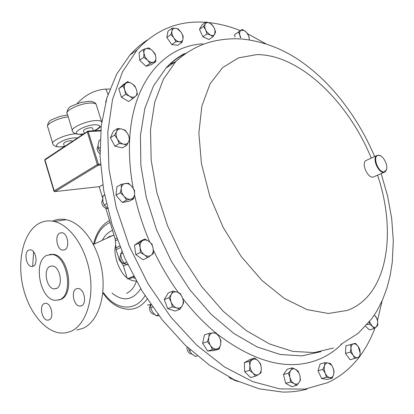 <?xml version="1.0" encoding="UTF-8"?>
<svg xmlns="http://www.w3.org/2000/svg" width="414" height="414" viewBox="0 0 414 414"><rect width="100%" height="100%" fill="white"/><g stroke="black" fill="none" stroke-linecap="round" stroke-linejoin="round"><path stroke-width="0.62" d="M59.771 233.051C54.55 235.447 56.827 249.513 62.54 250.165L64.765 249.833C70.013 247.608 67.86 233.47 62.157 232.704L59.771 233.051M28.638 250.123C23.758 252.343 26.149 266.104 31.49 266.528L33.343 266.223C38.248 264.158 35.961 250.315 30.626 249.797L28.638 250.123M44.251 303.565C38.994 305.522 41.923 320.141 47.584 320.172L49.033 319.934C54.317 318.133 51.496 303.436 45.845 303.302L44.251 303.565M76.357 288.765C70.706 290.892 73.583 305.894 79.69 306.106L81.444 305.837C87.121 303.892 84.373 288.812 78.282 288.48L76.357 288.765M49.944 266.388C42.963 269.328 46.471 288.465 54.074 288.889L56.464 288.511C63.492 285.867 60.185 266.59 52.599 265.974L49.944 266.388M359.109 357.215C351.533 367.135 342.368 374.97 331.624 380.709L327.51 382.717L305.071 389.098L279.838 388.906L252.628 381.604L224.517 366.975L196.764 345.204L170.759 316.995L147.881 283.518L129.37 246.377L116.194 207.471L108.944 168.793L107.79 132.247L112.52 99.474L122.56 71.731L137.132 49.861C155.291 30.351 176.928 21.104 202.037 22.128L205.644 22.32M208.356 22.553C219.016 23.65 229.692 26.346 240.384 30.641M247.779 33.85L265.891 43.796M382.148 300.755L377.496 320.534M374.965 327.991C371.063 338.528 365.986 347.998 359.725 356.402M386.629 169.135L385.206 171.836L384.089 172.322C378.748 173.782 371.948 158.681 376.595 155.695L378.318 155.136L380.673 155.928M384.089 172.322L373.211 177.073C367.839 178.553 361.111 163.608 365.795 160.611L366.913 160.104M384.259 171.846L386.428 169.807C388.42 165.233 383.028 155.105 378.717 155.343L378.236 155.379C371.963 155.881 378.329 173.342 384.259 171.846M150.825 304.492L150.111 305.335L149.428 307.69C149.485 310.655 150.686 312.782 153.03 314.06L154.469 314.392M147.508 304.963L150.748 304.564M84.239 133.344L83.525 131.01C83.763 129.499 86.184 128.376 90.79 127.636L92.498 127.936L92.617 128.319M64.429 146.489L63.627 143.834C63.87 142.421 66.214 141.35 70.665 140.625L72.538 141.107M38.543 223.736C43.325 220.988 48.51 220.222 54.094 221.443C70.152 224.895 86.169 247.893 90.009 274.529C93.968 301.164 84.979 325.865 70.344 331.583L65.857 332.846L61.21 333.079C44.391 332.012 27.79 310.516 22.553 284.811C17.207 259.128 23.805 232.295 38.543 223.736M76.714 329.979L82.355 328.561C97.047 322.848 106.119 298.406 102.222 272.101C98.439 245.797 82.443 223.11 66.343 219.731C61.443 218.675 56.821 219.141 52.48 221.133M46.699 255.381L52.283 254.527C67.451 255.945 73.837 294.639 59.74 299.627L55.233 300.347C40.003 299.679 32.784 261.555 46.699 255.381M49.82 254.429L53.406 254.336C68.574 255.748 74.955 294.395 60.853 299.389L58.56 300.067M136.366 281.189L131.988 280.537L128.169 278.72M127.108 277.954C119.009 272.122 112.675 253.202 115.697 245.285M147.327 40.029C141.014 44.091 135.181 49.131 129.83 55.15L116.624 74.23L106.895 97.947L101.228 125.758L100.064 156.865L103.66 190.217L112.044 224.579L124.981 258.579L141.992 290.835L162.36 320.063L185.218 345.162L209.603 365.293L234.541 379.923L259.117 388.824L282.524 392.042C291.166 392.193 299.338 391.214 307.043 389.108M33.622 251.836L32.659 266.481M132.992 277.37L134.809 278.358M102.765 184.799L99.603 186.631L55.015 191.568M53.929 191.045L54.643 191.61L82.914 188.473M45.23 159.224L44.815 160.534L53.918 191.014L97.316 164.565L87.297 131.9L44.971 159.949L54.218 190.906L55.041 191.553L98.17 165.269L97.316 164.565L100.442 164.042M77.071 103.629C85.346 94.677 94.956 89.828 105.896 89.082L109.907 89.041M108.013 94.408L105.896 89.082M99.603 186.631L99.225 186.849L102.677 198.12M105.777 208.258L115.185 238.992L116.122 249.647L119.284 259.987L122.016 263.304L123.439 265.969L127.393 278.886L131.559 278.006L134.027 276.909M120.143 259.583L119.284 259.987M133.608 276.128L127.393 278.886M98.035 145.749L97.099 148.662L97.295 149.904L98.439 152.305L99.976 153.868M100.105 139.87L99.137 140.491L98.092 144.879L98.315 148.481L99.929 151.343M99.919 147.467L98.315 148.481M120.619 254.708L119.796 257.56C120.05 260.541 121.411 262.585 123.879 263.702L125.287 263.93M121.897 251.521L120.572 254.263L121.659 259.045L124.091 263.2L127.947 264.944M126.575 262.046L124.091 263.2M122.642 253.27L120.572 254.263M229.066 377.201L230.795 378.712L232.389 379.053M231.928 378.66L234.07 380.119L238.081 381.542M186.983 346.834L186.968 346.953C186.807 350.006 187.889 352.257 190.217 353.701L191.941 354.063M188.629 348.36L189.26 350.694L191.677 353.825L195.511 356.485L197.307 355.911M190.694 350.228L189.26 350.694M150.851 304.528L150.649 307.912L152.575 312.084L155.876 315.711L158.955 315.701M158.267 314.795L155.876 315.711M152.657 307.121L150.649 307.912M106.207 100.323L105.653 102.33M107.324 96.555L106.398 99.634M102.688 199.263L101.735 202.342C102.139 205.447 103.676 207.481 106.351 208.439L107.552 208.547M104.535 194.947L102.807 196.117L102.9 201.282L104.193 205.106L107.469 208.211M106.434 203.869L104.193 205.106M104.571 195.118L102.807 196.117M369.335 321.901L369.278 324.048L372.207 326.165L374.152 328.566L377.78 325.368L377.661 321.399L376.569 317.729L374.649 315.333L376.574 318.004L377.661 321.399L377.791 323.024L376.461 326.817C375.234 327.784 373.816 327.567 372.207 326.165L369.536 321.647M374.649 315.333L374.334 315.054L374.649 315.333M249.896 365.671C249.854 362.716 250.718 360.672 252.488 359.533C254.331 358.596 256.23 359.036 258.17 360.853L254.739 358.094L249.207 361.282L249.896 365.671L249.57 370.37L253.047 373.143C251.138 371.156 250.087 368.667 249.896 365.671M258.76 374.396C256.928 375.379 255.019 374.96 253.047 373.143L255.5 376.191L258.76 374.396L260.986 372.895L261.291 368.243C261.353 371.167 260.509 373.221 258.76 374.396M261.291 368.243C261.089 365.283 260.049 362.824 258.17 360.853L260.587 363.89L261.291 368.243M325.187 373.237L324.141 369.454L324.416 365.904C325.156 363.735 326.439 362.767 328.266 363L324.949 362.638L324.416 365.904L322.873 369.459L325.187 373.237L326.486 377.283L329.818 377.609C327.96 377.216 326.418 375.757 325.187 373.237M333.637 374.639C332.923 376.818 331.65 377.806 329.818 377.609L332.121 378.194L333.637 374.639L334.129 371.358L332.851 367.363L333.896 371.187L333.637 374.639M332.851 367.363L331.64 365.339L328.266 363L330.563 363.632L332.851 367.363M181.115 32.24L182.652 35.309L183.004 38.937C182.564 40.96 181.358 41.902 179.386 41.757L182.005 42.409L183.004 38.937L183.143 36.07L181.115 32.24L178.227 29.006L175.603 28.307L177.565 28.964L181.115 32.24M171.934 31.076C172.4 29.052 173.621 28.131 175.603 28.307L172.105 28.209L171.934 31.076L170.904 34.569L173.828 37.834C172.245 35.464 171.613 33.208 171.934 31.076M173.828 37.834C175.505 40.132 177.358 41.441 179.386 41.757L175.893 41.7L173.828 37.834M249.29 37.798L247.789 33.865L245.45 31.36L242.257 29.404L238.536 32.049L239.892 35.35C239.349 33.022 239.654 31.381 240.824 30.445L244.006 30.445L246.496 32.344L248.85 36.209L249.368 39.92M240.291 37.591L239.892 35.35L240.839 37.741M131.668 83.483L132.956 84.404L135.502 87.463L136.553 89.854C137.329 92.617 137.003 94.739 135.575 96.219L137.417 94.376L136.553 89.854L134.819 85.921L131.668 83.483L127.626 81.63L125.732 83.426C127.326 82.138 129.303 82.158 131.668 83.483M124.702 89.817C123.926 87.012 124.272 84.886 125.732 83.426L122.958 85.833L124.702 89.817L125.577 94.402L129.654 96.239C127.289 94.759 125.639 92.622 124.702 89.817M129.654 96.239C132.045 97.544 134.017 97.538 135.575 96.219L132.842 98.656L129.654 96.239M125.297 183.474C127.647 183.216 129.851 184.235 131.916 186.538C133.877 188.96 134.762 191.563 134.576 194.352L134.54 190.404L131.916 186.538L128.376 183.174L121.276 184.292L121.281 188.266C121.669 185.539 123.005 183.94 125.297 183.474M123.962 196.169C121.964 193.716 121.069 191.082 121.281 188.266L120.37 192.769L123.962 196.169L126.632 200.065L130.638 199.191C128.288 199.496 126.063 198.492 123.962 196.169M130.638 199.191C132.91 198.679 134.224 197.064 134.576 194.352L133.701 198.818L130.638 199.191M289.95 377.48C289.293 374.577 289.567 372.207 290.783 370.375C292.103 368.714 293.749 368.393 295.731 369.423L292.201 367.849L290.783 370.375L288.33 373.2L289.95 377.48L290.556 382.039L294.116 383.602C292.134 382.401 290.747 380.362 289.95 377.48M299.058 382.562C297.764 384.259 296.113 384.606 294.116 383.602L296.641 385.413L299.058 382.562L300.445 379.995L299.85 375.519C300.502 378.37 300.238 380.72 299.058 382.562M299.845 375.488L298.701 372.6L295.731 369.423L298.23 371.26L299.845 375.488M353.049 355.129L351.45 351.802L350.974 348.174C351.15 345.731 352.003 344.267 353.54 343.775L350.648 344.531L350.974 348.174L350.306 352.112L353.049 355.129L354.788 358.415L357.675 357.618C356.092 357.96 354.55 357.132 353.049 355.129M360.196 353.178C360.04 355.61 359.202 357.091 357.675 357.618L359.549 357.091L360.196 353.178L359.849 349.551L358.136 346.29L360.196 353.178M358.136 346.29L355.74 344.091L353.54 343.775L355.424 343.299L358.136 346.29M214.343 28.183L215.016 30.082L214.757 34.165C213.852 35.604 212.413 35.909 210.441 35.076L213.034 36.758L215.622 32.157L214.343 28.183L212.216 24.788L209.691 23.101L212.32 25.135L214.343 28.183M209.639 23.075L206.193 21.937L205.292 23.924C206.224 22.501 207.673 22.216 209.639 23.075M205.686 29.943C204.619 27.49 204.485 25.487 205.292 23.924L203.538 26.506L207.072 32.24L210.441 35.076L206.979 33.958L205.686 29.943M171.417 294.183C172.793 292.093 174.698 291.399 177.114 292.108C179.521 293.014 181.322 294.934 182.517 297.857L180.313 293.531L177.114 292.108L172.928 291.063L171.417 294.183L168.922 297.718L171.148 302.106C170.087 299.079 170.175 296.44 171.417 294.183M176.623 307.892C174.185 307.007 172.364 305.077 171.148 302.106L172.4 306.883L176.623 307.892L179.847 309.268L182.295 305.723C180.949 307.84 179.055 308.565 176.623 307.892M182.295 305.723C183.495 303.462 183.568 300.838 182.517 297.857L183.754 302.572L182.295 305.723M208.822 337.286C209.494 334.6 210.928 333.125 213.127 332.872C215.363 332.825 217.319 334.051 219.001 336.541L216.015 332.804L209.225 333.275L208.822 337.286L207.414 341.654L210.447 345.431C208.847 342.792 208.309 340.075 208.822 337.286M216.382 349.08C214.136 349.162 212.159 347.946 210.447 345.431L212.475 349.53L219.265 348.945L220.631 344.598C219.994 347.284 218.576 348.774 216.382 349.08M220.631 344.598C221.117 341.824 220.574 339.138 219.001 336.541L220.993 340.598L220.631 344.598M142.364 240.803C144.341 239.561 146.515 239.747 148.885 241.352C151.198 243.132 152.621 245.538 153.164 248.571L151.995 244.162L148.885 241.352L144.822 238.981L138.954 243.09L140.113 247.551C139.751 244.488 140.501 242.242 142.364 240.803M144.45 254.848C142.095 253.063 140.651 250.63 140.113 247.551L140.33 252.478L144.45 254.848L147.601 257.643L150.981 255.314C149.035 256.597 146.856 256.442 144.45 254.848M150.981 255.314C152.813 253.844 153.542 251.593 153.164 248.571L153.392 253.435L150.981 255.314M121.882 129.07C124.35 129.758 126.358 131.455 127.91 134.152C129.328 136.905 129.598 139.399 128.723 141.635L129.737 138.602L127.91 134.152L125.194 130.255L121.882 129.07L117.664 128.438L116.598 131.461C117.669 129.365 119.429 128.568 121.882 129.07M117.39 139.016C115.956 136.216 115.692 133.696 116.598 131.461L114.642 135.067L117.39 139.016L119.253 143.518L123.491 144.108C121.002 143.446 118.973 141.748 117.39 139.016M123.491 144.108C125.949 144.564 127.693 143.741 128.723 141.635L126.813 145.236L123.491 144.108M152.45 50.632L155.136 54.565L155.887 57.51C156.021 60.004 155.188 61.577 153.392 62.229L155.773 61.676L155.887 57.51L155.141 53.965L152.45 50.632L148.895 47.9L146.484 48.402L150.794 49.323L152.45 50.632M143.922 53.101C143.808 50.591 144.662 49.023 146.484 48.402L143.192 49.525L143.922 53.101L143.793 57.308L147.4 60.056L144.993 56.775L143.922 53.101M147.4 60.056C149.501 61.981 151.498 62.705 153.392 62.229L150.127 63.394L147.4 60.056M365.521 326.315L369.443 329.932L374.152 328.566M366.944 324.736L369.278 324.048M255.5 376.191L250.61 377.542L244.695 371.756L249.57 370.37M244.695 371.756L244.353 362.711L249.89 359.533L254.739 358.094M244.353 362.711L249.207 361.282M332.121 378.194L327.246 379.426L321.606 378.531L326.486 377.283M321.606 378.531L318.014 370.742L320.105 363.947L324.949 362.638M318.014 370.742L322.873 369.459M182.005 42.409L177.891 45.266L171.779 44.583L166.811 37.488L168.022 31.148L172.105 28.209M166.811 37.488L170.904 34.569M171.779 44.583L175.893 41.7M235.054 37.074L234.453 34.755L242.257 29.404M234.453 34.755L238.536 32.049M132.842 98.656L128.635 101.461L121.385 97.243L118.787 88.72L123.455 84.513L127.626 81.63M118.787 88.72L122.958 85.833M121.385 97.243L125.577 94.402M133.701 198.818L129.287 201.204L122.218 202.462L115.982 195.217L116.908 186.776L121.276 184.292M115.982 195.217L120.37 192.769M122.218 202.462L126.632 200.065M296.641 385.413L291.73 386.666L285.65 383.312L290.556 382.039M285.65 383.312L283.45 374.52L287.332 369.184L292.201 367.849M283.45 374.52L288.33 373.2M350.648 344.531L345.871 345.876L345.509 353.427L349.975 359.699L354.788 358.415M345.509 353.427L350.306 352.112M213.034 36.758L208.93 39.532L202.881 36.763L199.46 29.347L202.12 24.783L206.193 21.937M199.46 29.347L203.538 26.506M202.881 36.763L206.979 33.958M179.847 309.268L175.148 311.054L167.717 308.694L164.26 299.576L168.922 297.718M167.717 308.694L172.4 306.883M164.26 299.576L168.275 292.946L172.928 291.063M219.265 348.945L214.452 350.477L207.662 351.072L202.627 343.237L207.414 341.654M207.662 351.072L212.475 349.53M202.627 343.237L204.454 334.895L209.225 333.275M147.601 257.643L143.047 259.733L135.797 254.605L134.441 245.264L138.954 243.09M135.797 254.605L140.33 252.478M134.441 245.264L140.31 241.165L144.822 238.981M126.813 145.236L122.513 147.87L114.963 146.178L110.378 137.774L113.41 131.171L117.664 128.438M110.378 137.774L114.642 135.067M114.963 146.178L119.253 143.518M155.773 61.676L151.627 64.548L145.976 66.281L139.663 60.232L139.078 52.48L143.192 49.525M139.663 60.232L143.793 57.308M145.976 66.281L150.127 63.394M321 351.657L301.661 355.9L280.154 354.456L257.234 346.994L233.812 333.451L210.954 314.128L189.757 289.691L171.324 261.177L156.59 229.936L146.297 197.499L140.879 165.471L140.455 135.352L144.833 108.447L153.589 85.776L166.086 68.031C172.162 61.572 178.92 56.589 186.362 53.064M341.995 343.858C335.433 350.467 327.878 355.579 319.323 359.186C289.489 371.405 255.397 362.99 217.039 333.938M215.653 332.799C203.973 323.122 192.986 311.633 182.688 298.334M178.393 292.584C168.84 279.398 160.487 265.203 153.33 249.994M149.739 242.009C143.063 226.422 137.991 210.685 134.529 194.782M133.199 188.215C129.98 170.847 128.816 154.35 129.711 138.711M129.722 138.55C132.894 80.921 164.679 46.156 202.596 43.832M377.584 175.163C397.192 233.325 387.447 295.948 347.336 310.412L328.323 313.486L306.955 309.584L284.351 298.458L261.871 280.381L240.995 256.219L223.193 227.41L209.712 195.853L201.458 163.701L198.865 133.106L201.887 105.979L210.064 83.825L222.603 67.622L238.521 57.867L256.778 54.612C299.555 54.317 348.164 101.565 371.27 158.122M96.534 105.575L96.115 104.214C95.241 103.391 93.435 103.003 90.697 103.05C80.352 103.045 63.533 111.112 67.389 114.129L72.295 130.234M94.102 130.762C101.228 127.046 101.585 125.028 95.168 124.723C83.147 125.1 68.362 135.119 80.999 134.152L83.4 133.898M79.798 134.296C75.969 134.25 73.588 133.298 72.667 131.455C68.874 128.687 85.791 120.764 96.105 120.567C98.837 120.469 100.628 120.8 101.487 121.561L101.73 121.856M77.361 137.909L74.82 137.857C62.845 138.395 48.826 147.901 61.37 146.815L64.413 146.437M60.289 146.96C56.185 146.929 53.748 146.002 52.976 144.17C49.504 141.552 65.609 134.167 75.695 133.836L75.855 133.826M80.575 134.343L81.532 135.14M94.48 243.53C97.062 233.75 101.735 226.965 108.509 223.172L110.114 222.416M106.693 238.288L109.229 236.637L114.047 235.266M102.527 239.768C104.732 235.783 107.537 232.901 110.936 231.115L112.556 230.396M136.413 281.272C134.276 287.332 130.984 291.352 126.534 293.329M175.163 61.883L169.699 64.263M140.719 288.729C132.765 300.486 123.191 301.941 112.003 293.091M145.019 295.71C135.187 312.394 115.216 310.081 103.562 292.698M147.177 299.053C141.924 306.127 135.538 309.537 128.024 309.284C118.233 308.585 109.819 303.079 102.781 292.77M100.514 165.062L98.17 165.269L98.413 164.223L88.016 131.083L45.079 159.323L44.748 160.337M100.7 130.902L88.384 131.559L87.297 131.9L87.395 131.248L88.016 131.083L100.742 130.415M68.232 116.898C57.867 117.897 44.733 124.635 47.879 127.238L52.645 143.084M120.288 247.613L116.122 249.647M116.676 238.247L115.185 238.992M117.276 239.877L115.496 240.767M119.636 245.988L115.811 247.862M122.606 263.03L122.016 263.304M126.596 264.51L123.439 265.969M333.518 347.983L314.298 352.578L292.817 351.398L269.804 344.081L246.19 330.553L223.042 311.09L201.499 286.374L182.672 257.461L167.551 225.723L156.896 192.748L151.172 160.182L150.505 129.577L154.722 102.279L163.385 79.322L175.857 61.412L166.086 68.031C171.437 62.028 177.477 57.272 184.214 53.758M64.894 249.766L62.54 250.165M33.42 266.181L31.49 266.528M49.395 319.748L47.584 320.172M81.9 305.599L79.69 306.106M54.074 288.889L56.821 288.32M340.986 344.339L358.208 333.296L371.922 318.526L376.854 311.017L382.552 299.834L386.893 288.17L390.035 276.138L392.229 262.611L393.3 240.912L391.711 218.639L387.618 196.081L381.165 173.601M374.675 156.57C362.379 127.895 346.006 103.076 325.554 82.112C316.845 73.495 307.711 65.95 298.147 59.476C281.375 48.5 263.552 41.778 244.669 39.32C234.95 38.254 224.947 38.802 214.669 40.97C200.666 43.987 187.728 50.803 175.857 61.412M378.717 155.343L378.318 155.136M386.428 169.807L386.35 170.195M129.83 55.15L137.132 49.861M101.709 122.011L96.115 104.214C95.091 102.393 92.829 101.409 89.331 101.264L81.056 102.393L72.61 105.611C69.086 106.874 67.203 109.353 66.965 113.043M80.813 134.255L83.261 133.991M94.387 130.746C97.233 129.566 99.505 127.978 101.202 125.98M61.2 146.913L64.403 146.504M81.46 135.187L81.097 134.234M92.498 127.936L93.378 130.803M54.094 221.443L66.343 219.731M52.283 254.527L53.406 254.336M109.519 220.481L109.017 220.745C101.321 225.216 96.193 232.937 93.636 243.924M93.414 244.436L112.924 235.406L108.654 236.906M106.952 238.169L107.945 237.377M47.512 126.26C47.755 122.772 49.411 120.49 52.485 119.413L59.973 116.396L67.653 114.983M376.595 155.695L365.795 160.611M177.565 28.964L177.389 28.695M182.652 35.309L182.936 35.578M298.701 372.6L298.737 372.341"/></g></svg>
